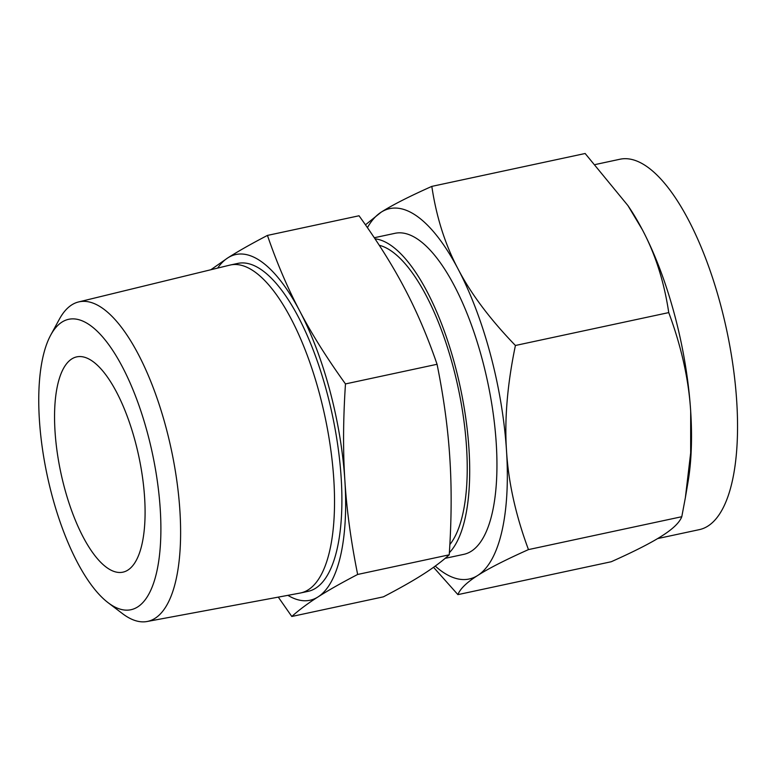 <?xml version="1.0" encoding="UTF-8"?>
<svg xmlns="http://www.w3.org/2000/svg" width="775" height="775" viewBox="0 0 775 775"><rect width="100%" height="100%" fill="white"/><g stroke="black" fill="none" stroke-linecap="round" stroke-linejoin="round"><path stroke-width="1.16" d="M210.839 269.748L227.84 257.862C237.964 251.381 251.158 243.902 267.443 235.416C276.898 262.948 287.68 288.174 299.78 311.104A176.797 63.967 -102.1 0 0 227.84 257.862A176.797 63.967 -102.1 0 0 217.668 268.082M287.874 595.336A176.797 63.967 -102.1 0 0 318.05 596.905C307.83 603.405 299.082 609.935 291.797 616.483L383.392 596.837C399.668 588.351 412.872 580.872 422.995 574.391C433.215 567.891 441.963 561.362 449.238 554.813C451.563 519.763 451.757 487.523 449.829 458.112C447.998 428.672 443.746 397.391 437.061 364.279C427.606 336.747 416.824 311.521 404.724 288.591C392.722 265.651 377.493 241.374 359.028 215.77L267.443 235.416M50.724 335.071L59.384 319.164A163.418 59.133 77.9 0 1 78.566 301.95L229.817 265.127A167.7 60.682 77.9 0 1 230.398 264.992L237.77 263.413A167.7 60.682 77.9 0 1 327.04 392.857A167.7 60.682 77.9 0 1 308.111 591.354L300.748 592.933A167.7 60.682 77.9 0 1 300.157 593.059L147.105 621.502A163.418 59.133 77.9 0 1 122.557 613.674L108.132 602.717A148.509 53.737 -102.1 0 0 156.482 572.987A148.509 53.737 -102.1 0 0 147.725 433.942A148.509 53.737 -102.1 0 0 50.724 335.071A148.509 53.737 -102.1 0 0 51.915 495.089A148.509 53.737 -102.1 0 0 108.132 602.717M318.05 596.905A176.797 63.967 -102.1 0 0 344.885 480.626A176.797 63.967 -102.1 0 0 329.976 390.988A176.797 63.967 -102.1 0 0 299.78 311.104C311.782 334.054 327.011 358.321 345.476 383.925C343.151 418.975 342.957 451.205 344.885 480.626C346.716 510.057 350.978 541.337 357.653 574.459C341.368 582.936 328.174 590.424 318.05 596.905M230.398 264.992A167.7 60.682 77.9 0 1 319.668 394.436A167.7 60.682 77.9 0 1 300.748 592.933M291.797 616.483L278.293 597.118M78.566 301.95A163.418 59.133 77.9 0 1 166.131 427.955A163.418 59.133 77.9 0 1 147.105 621.502M449.238 554.813L357.653 574.459M437.061 364.279L345.476 383.925M135.334 441.857A110.098 39.835 77.9 0 1 122.905 572.163A110.098 39.835 77.9 0 1 64.306 487.184A110.098 39.835 77.9 0 1 76.735 356.878A110.098 39.835 77.9 0 1 135.334 441.857M379.266 245.287A158.158 57.224 77.9 0 1 453.21 367.098A158.158 57.224 77.9 0 1 449.858 544.563M375.003 238.816A164.164 59.404 77.9 0 1 455.148 365.858A164.164 59.404 77.9 0 1 449.374 552.682M690.69 411.341C688.781 379.798 681.467 346.88 668.748 312.596C664.175 281.906 655.388 254.287 642.368 229.739A189.4 68.529 77.9 0 1 674.715 315.318A189.4 68.529 77.9 0 1 690.69 411.341A189.4 68.529 77.9 0 1 688.064 481.75L685.362 497.724L690.661 452.978L690.69 411.341M445.17 558.339L463.876 554.328A164.164 59.404 -102.1 0 0 482.399 360.017A164.164 59.404 -102.1 0 0 395.008 233.304L374.296 237.741M431.82 186.388C436.383 217.078 445.17 244.697 458.199 269.245C470.997 293.841 490.071 319.252 515.414 345.485C507.354 384.226 504.389 419.343 506.521 450.847A189.4 68.529 -102.1 0 0 490.546 354.824A189.4 68.529 -102.1 0 0 458.199 269.245A189.4 68.529 -102.1 0 0 381.126 212.205C391.908 205.278 408.803 196.666 431.82 186.388L585.144 153.498L627.934 205.588L642.368 229.739A189.4 68.529 77.9 0 0 629.252 207.555L627.934 205.588M506.521 450.847C508.419 482.399 515.733 515.317 528.463 549.601C505.445 559.889 488.55 568.492 477.768 575.428A189.4 68.529 -102.1 0 0 506.521 450.847M528.463 549.601L681.787 516.712L685.362 497.724M515.414 345.485L668.748 312.596M435.23 566.079A189.4 68.529 -102.1 0 0 477.768 575.428C466.763 582.403 460.137 588.806 457.909 594.628L611.243 561.739C634.25 551.461 651.145 542.849 661.937 535.922C672.942 528.938 679.559 522.544 681.787 516.712M657.607 538.586L699.379 529.625A189.4 68.529 -102.1 0 0 720.76 305.437A189.4 68.529 -102.1 0 0 619.932 159.243L595.433 164.503M365.451 224.828L381.126 212.205A189.4 68.529 -102.1 0 0 367.418 227.656M457.909 594.628L433.545 567.3"/></g></svg>

